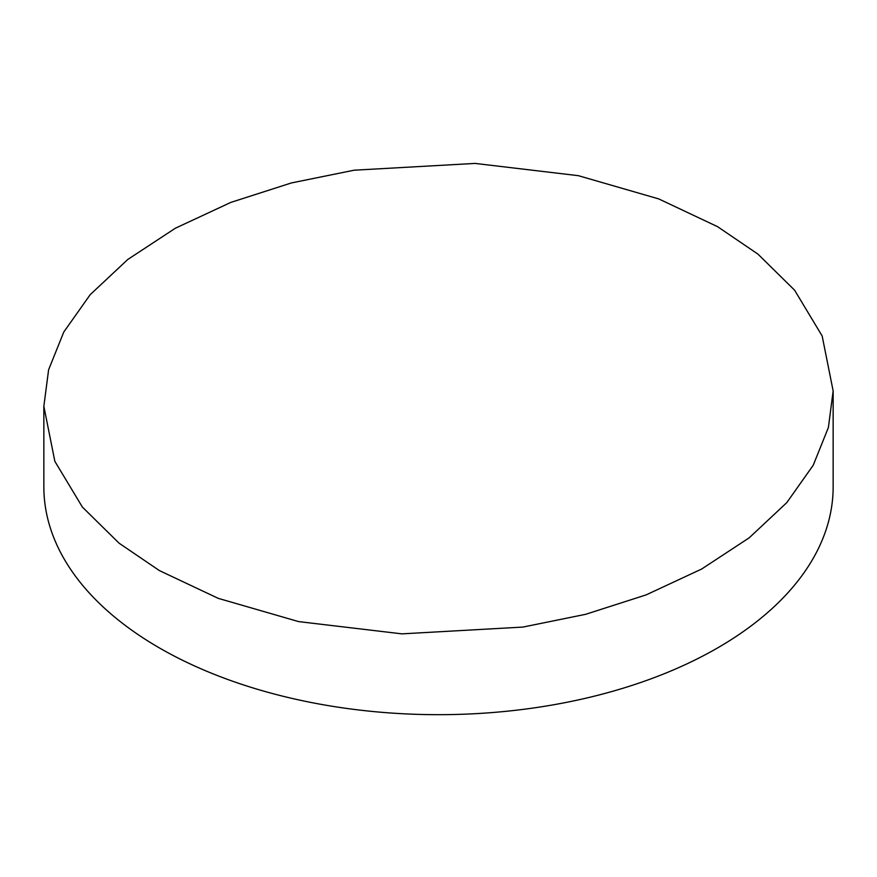 <?xml version="1.0" encoding="UTF-8"?>
<svg xmlns="http://www.w3.org/2000/svg" width="877" height="877" viewBox="0 0 877 877"><rect width="100%" height="100%" fill="white"/><g stroke="black" fill="none" stroke-linecap="round" stroke-linejoin="round"><path stroke-width="1.32" d="M717.561 226.672L757.925 254.1L794.617 290.21L822.155 335.968L833.15 390.967L828.392 427.516L813.22 465.248L786.812 502.598L749.243 537.787L701.666 569.03L646.196 594.869L585.595 614.328L522.911 627.077L401.94 633.863L298.608 621.596L218.252 598.355L159.439 570.609L119.075 543.181L82.383 507.07L54.845 461.313L43.85 406.314L48.608 369.765L63.78 332.032L90.188 294.683L127.757 259.493L175.334 228.239L230.804 202.412L291.405 182.942L354.089 170.204L475.06 163.418L578.392 175.685L658.748 198.915L717.561 226.672M43.85 406.314L43.85 486.834A394.65 227.845 0 0 0 159.439 647.95A394.65 227.845 0 0 0 589.53 697.336A394.65 227.845 0 0 0 833.15 486.834L833.15 390.967"/></g></svg>
